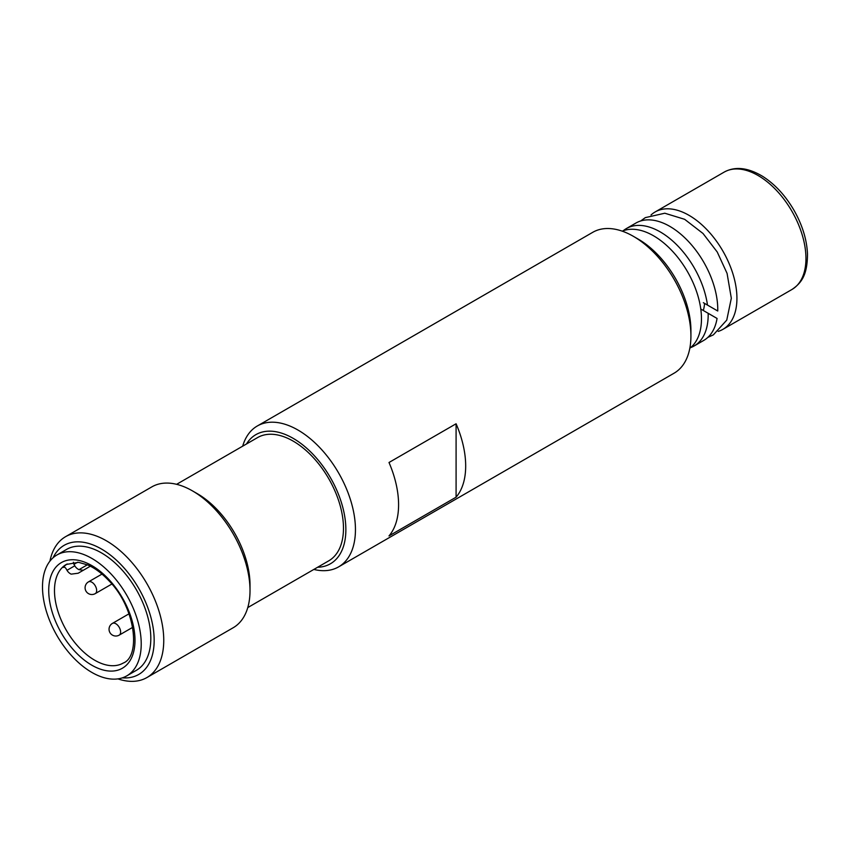 <?xml version="1.0" encoding="UTF-8"?>
<svg xmlns="http://www.w3.org/2000/svg" width="850" height="850" viewBox="0 0 850 850"><rect width="100%" height="100%" fill="white"/><g stroke="black" fill="none" stroke-linecap="round" stroke-linejoin="round"><path stroke-width="1.27" d="M73.408 562.243A2.709 1.562 -120 0 0 73.961 564.336L74.8 565.792A8.128 6.641 60 0 0 78.976 569.649L83.257 570.297L78.179 573.229L71.177 574.143A8.128 6.641 -120 0 1 67.001 570.297L66.162 568.831A2.709 1.562 -120 0 0 63.453 567.269A2.709 1.562 -120 0 0 63.208 567.471A56.929 32.874 60 0 1 67.214 563.954M83.257 570.297L90.355 566.196M42.5 586.925A69.806 40.301 60 0 1 56.961 554.965A69.806 40.301 60 0 1 126.767 595.266A69.806 40.301 60 0 1 126.767 675.878A69.806 40.301 60 0 1 72.973 657.178A69.806 40.301 60 0 1 42.5 586.925M56.961 554.965L66.544 549.429A69.806 40.301 60 0 1 136.351 589.73A69.806 40.301 60 0 1 136.351 670.342L126.767 675.878M703.311 310.494A47.441 27.391 -120 0 0 704.565 303.397M703.354 302.696L717.74 311.004A67.777 39.132 -120 0 0 688.829 241.878A67.777 39.132 -120 0 0 635.949 223.029L626.365 228.565A67.777 39.132 -120 0 0 623.178 230.786M690.625 347.608A67.777 39.132 -120 0 0 694.142 345.961L703.726 340.425A67.777 39.132 -120 0 0 717.06 318.442L700.782 309.039M718.218 331.394A67.777 39.132 -120 0 0 722.893 329.354A67.777 39.132 -120 0 0 722.893 251.09A67.777 39.132 -120 0 0 655.127 211.969A67.777 39.132 -120 0 0 651.015 214.997M707.476 305.076A67.777 39.132 -120 0 0 674.73 242.866A67.777 39.132 -120 0 0 626.365 228.565M694.142 345.961A67.777 39.132 -120 0 0 708.156 313.299M247.775 607.58L328.727 560.841A71.166 41.087 -120 0 0 343.474 528.264A71.166 41.087 -120 0 0 312.407 456.641A71.166 41.087 -120 0 0 257.571 437.58L176.609 484.319M389.002 535.914A81.334 46.952 -120 0 0 398.586 504.741A81.334 46.952 -120 0 0 389.002 462.496L456.089 423.767A81.334 46.952 60 0 1 465.683 466.002A81.334 46.952 60 0 1 456.089 497.176L389.002 535.914M456.089 423.767L456.089 497.176M690.923 335.962L690.923 330.427A74.556 43.042 -120 0 0 638.212 239.116L633.42 236.353A81.334 46.952 60 0 1 690.923 335.962A81.334 46.952 60 0 1 674.082 373.192L338.608 566.876A81.334 46.952 -120 0 0 355.449 529.646A81.334 46.952 -120 0 0 319.951 447.791A81.334 46.952 -120 0 0 257.274 426.009A81.334 46.952 -120 0 0 242.675 446.176M257.274 426.009L592.747 232.316A81.334 46.952 60 0 1 633.42 236.353M246.458 443.998A74.556 43.042 60 0 1 305.745 447.376A74.556 43.042 60 0 1 345.865 529.646A74.556 43.042 60 0 1 317.624 567.258M313.831 569.436A81.334 46.952 -120 0 0 338.608 566.876M250.017 590.516L250.017 584.981A74.556 43.042 -120 0 0 197.296 493.669L192.504 490.907A81.334 46.952 60 0 1 250.017 590.516A81.334 46.952 60 0 1 233.176 627.746L146.901 677.556A81.334 46.952 -120 0 0 163.752 640.326A81.334 46.952 -120 0 0 128.244 558.471A81.334 46.952 -120 0 0 65.578 536.679A81.334 46.952 -120 0 0 49.927 561.138M65.578 536.679L151.842 486.88A81.334 46.952 60 0 1 192.504 490.907M53.061 557.781A74.556 43.042 60 0 1 112.136 556.452A74.556 43.042 60 0 1 154.169 640.326A74.556 43.042 60 0 1 122.379 677.843M117.895 678.874A81.334 46.952 -120 0 0 146.901 677.556M689.828 348.234A67.777 39.132 -120 0 0 687.438 271.575A67.777 39.132 -120 0 0 622.232 231.157M119.213 635.12A6.779 3.91 -120 0 0 119.213 627.3A6.779 3.91 -120 0 0 112.434 623.39A6.779 6.779 0 0 0 109.044 629.255A6.779 6.779 0 0 0 119.213 635.12L132.727 627.321M95.253 593.619A6.779 3.91 -120 0 0 95.253 585.799A6.779 3.91 -120 0 0 88.474 581.878A6.779 6.779 0 0 0 85.085 587.754A6.779 6.779 0 0 0 95.253 593.619L111.839 584.046M74.8 565.792L67.001 570.297M87.359 564.804L78.976 569.649M73.961 564.336L77.584 562.243M63.208 567.471L63.739 567.162M54.485 590.516A56.929 32.874 60 0 1 66.268 564.453L78.593 562.349L87.656 564.931C94.764 568.002 101.766 573.176 108.672 580.476C135.841 607.463 140.909 656.519 123.207 663.064A56.929 32.874 60 0 1 79.337 647.806A56.929 32.874 60 0 1 54.485 590.516M48.726 590.516A60.998 35.222 60 0 1 113.433 584.736A60.998 35.222 60 0 1 113.433 671.001A60.998 35.222 60 0 1 48.726 590.516M655.127 211.969L724.136 172.125A67.777 39.132 60 0 1 791.913 211.246A67.777 39.132 60 0 1 791.913 289.51L722.893 329.354M129.019 613.806L112.434 623.39M101.989 574.079L88.474 581.878M707.838 337.397L713.352 334.868L726.761 320.099L731.319 298.244L727.069 273.371L717.241 252.014L703.014 233.484L684.622 219.3L664.806 213.222L645.331 217.621L640.634 220.989M724.136 172.125C735.133 166.101 748.032 167.556 762.832 176.471C774.892 184.227 785.188 195.33 793.709 209.791C802.262 224.708 806.862 239.488 807.5 254.129C807.351 275.549 801.253 283.103 791.913 289.51"/></g></svg>
